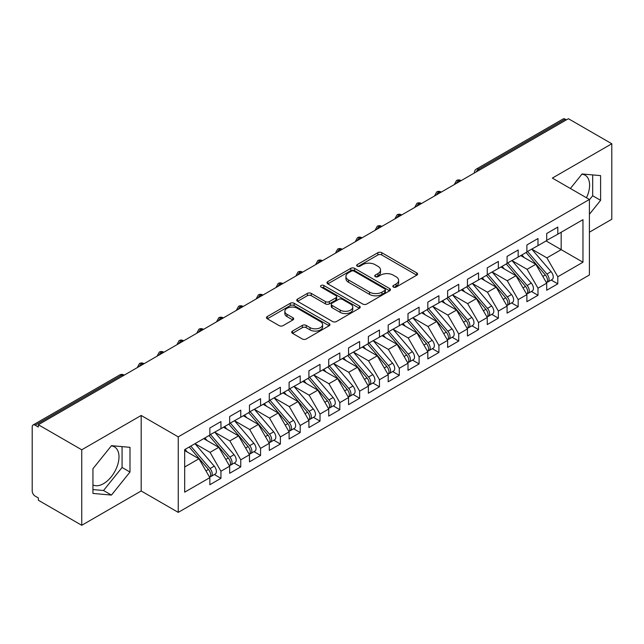 <?xml version="1.0" encoding="UTF-8"?>
<svg xmlns="http://www.w3.org/2000/svg" width="644" height="644" viewBox="0 0 644 644"><rect width="100%" height="100%" fill="white"/><g stroke="black" fill="none" stroke-linecap="round" stroke-linejoin="round"><path stroke-width="0.97" d="M393.387 287.079A1.924 1.111 0 0 0 396.116 287.079L416.781 275.149A2.753 1.586 0 0 0 417.586 274.03A2.753 1.586 0 0 0 416.781 272.903L381.771 252.69A2.753 1.586 0 0 0 377.883 252.69L357.211 264.628A1.924 1.111 0 0 0 356.647 265.409A1.924 1.111 0 0 0 357.211 266.197A1.924 1.111 0 0 0 359.94 266.197L362.612 264.652A8.799 5.08 0 0 1 375.058 264.652L377.98 266.334A8.799 5.08 0 0 1 380.556 269.933A8.799 5.08 0 0 1 377.98 273.523L375.299 275.069A1.924 1.111 0 0 0 374.736 275.849A1.924 1.111 0 0 0 375.299 276.638A1.924 1.111 0 0 0 378.028 276.638L380.701 275.093A8.799 5.08 0 0 1 393.146 275.093L396.068 276.783A8.799 5.08 0 0 1 398.644 280.373A8.799 5.08 0 0 1 396.068 283.964L393.387 285.509A1.924 1.111 0 0 0 392.824 286.298A1.924 1.111 0 0 0 393.387 287.079L393.387 285.509M92.937 484.916A21.856 12.622 120 0 0 103.539 483.652A21.856 12.622 120 0 0 117.812 464.388A21.856 12.622 120 0 0 114.463 446.872A21.856 12.622 120 0 0 111.291 445.889M581.91 174.186A21.856 12.622 -60 0 1 585.082 175.168A21.856 12.622 -60 0 1 586.467 197.772M292.497 331.072A2.753 1.586 0 0 0 291.692 332.199A2.753 1.586 0 0 0 292.497 333.318L302.318 338.994A2.753 1.586 0 0 0 306.206 338.994L329.156 325.743A2.753 1.586 0 0 0 329.961 324.616A2.753 1.586 0 0 0 329.156 323.497L294.147 303.284A2.753 1.586 0 0 0 290.259 303.284L267.308 316.534A2.753 1.586 0 0 0 266.503 317.653A2.753 1.586 0 0 0 267.308 318.78L279.174 325.631A2.753 1.586 0 0 0 283.062 325.631L292.883 319.955A2.753 1.586 0 0 0 293.688 318.836A2.753 1.586 0 0 0 292.883 317.709L286.999 314.312A7.358 4.25 0 0 1 284.841 311.31A7.358 4.25 0 0 1 289.389 307.389A7.358 4.25 0 0 1 297.407 308.307L320.454 321.614A7.358 4.25 0 0 1 322.612 324.616A7.358 4.25 0 0 1 318.064 328.545A7.358 4.25 0 0 1 310.046 327.619L306.206 325.405A2.753 1.586 0 0 0 302.318 325.405L292.497 331.072L292.497 333.318M589.405 232.194L611.8 219.266L611.8 143.757L568.402 118.705L38.342 424.734L38.342 427.02L35.17 425.193A4.202 2.423 -120 0 0 33.069 424.984A4.202 2.423 -120 0 0 32.2 426.908L32.2 490.978A4.202 2.423 -120 0 0 35.17 496.121L38.342 497.949L38.342 500.243L81.74 525.295L141.181 490.978L178.243 512.366L178.243 436.857L141.181 415.469L81.74 449.786L38.342 424.734M611.8 143.757L552.351 178.082L589.405 199.471L178.243 436.857M362.805 304.065A2.753 1.586 0 0 0 366.694 304.065L389.644 290.814A2.753 1.586 0 0 0 390.449 289.695A2.753 1.586 0 0 0 389.644 288.568L354.635 268.355A2.753 1.586 0 0 0 350.747 268.355L327.796 281.605A2.753 1.586 0 0 0 326.991 282.732A2.753 1.586 0 0 0 327.796 283.851L362.805 304.065M321.855 287.498A1.924 1.111 0 0 1 323.811 287.771L323.811 285.485L359.4 306.029A2.753 1.586 0 0 1 360.205 307.156A2.753 1.586 0 0 1 359.4 308.275L336.45 321.525A2.753 1.586 0 0 1 332.562 321.525L297.552 301.32L297.552 299.074A2.753 1.586 0 0 0 296.747 300.193A2.753 1.586 0 0 0 297.552 301.32M297.552 299.074L307.373 293.398A2.753 1.586 0 0 1 311.261 293.398L325.462 301.593A2.753 1.586 0 0 0 329.35 301.593L335.87 297.834A2.753 1.586 0 0 0 336.675 296.715A2.753 1.586 0 0 0 335.87 295.588L321.082 287.055A1.924 1.111 0 0 1 320.519 286.266A1.924 1.111 0 0 1 321.71 285.244A1.924 1.111 0 0 1 323.811 285.485M178.243 512.366L589.405 274.98L589.405 199.471M546.112 240.945L582.965 262.221L582.965 219.668L557.801 234.199L557.801 227.099L546.708 233.506L546.708 240.598L537.99 245.638L537.99 238.546L526.889 244.945L526.889 252.046L518.17 257.077L518.17 249.985L507.078 256.393L507.078 263.485L498.359 268.516L498.359 261.424L487.258 267.832L487.258 274.924L478.54 279.955L478.54 272.863L467.447 279.271L467.447 286.363L458.729 291.394L458.729 284.302L447.628 290.71L447.628 297.802L438.91 302.841L438.91 295.741L427.817 302.149L427.817 309.241L419.099 314.28L419.099 307.188L407.998 313.588L407.998 320.688L399.28 325.719L399.28 318.627L388.187 325.035L388.187 332.127L379.461 337.158L379.461 330.066L368.368 336.474L368.368 343.566L359.65 348.597L359.65 341.505L348.549 347.913L348.549 355.005L339.831 360.036L339.831 352.944L328.738 359.352L328.738 366.444L320.02 371.475L320.02 364.383L308.919 370.791L308.919 377.883L300.201 382.922L300.201 375.822L289.108 382.23L289.108 389.322L280.39 394.361L280.39 387.269L269.289 393.669L269.289 400.769L260.57 405.801L260.57 398.708L249.478 405.116L249.478 412.208L240.759 417.24L240.759 410.148L229.658 416.555L229.658 423.647L220.94 428.679L220.94 421.587L209.847 427.994L209.847 435.086L184.683 449.617L184.683 492.177L209.847 477.647L198.948 458.769L184.683 450.534M582.965 262.221L557.801 276.751L546.901 257.874L531.847 249.18M551.216 280.043L557.801 283.843L557.801 276.751M557.801 283.843L546.708 290.251L546.708 283.159L537.99 288.198L527.09 269.321L512.028 260.619L531.268 283.094L527.106 285.493A5.603 3.236 60 0 1 529.271 290.822A5.603 3.236 60 0 1 528.104 293.382A5.603 3.236 60 0 1 527.203 293.648M531.405 291.482L537.99 295.29L537.99 288.198M537.99 295.29L526.889 301.69L526.889 294.598L518.17 299.637L507.271 280.76L492.217 272.066M511.586 302.922L518.17 306.729L518.17 299.637M518.17 306.729L507.078 313.137L507.078 306.045L498.359 311.076L487.46 292.199L472.398 283.505M491.774 314.369L498.359 318.168L498.359 311.076M498.359 318.168L487.258 324.576L487.258 317.484L478.54 322.515L467.641 303.638L452.587 294.944L471.819 317.412L467.657 319.818A5.603 3.236 60 0 1 469.822 325.139A5.603 3.236 60 0 1 468.663 327.707A5.603 3.236 60 0 1 467.753 327.965M471.955 325.808L478.54 329.607L478.54 322.515M478.54 329.607L467.447 336.015L467.447 328.923L458.729 333.954L447.83 315.077L432.768 306.383M452.136 337.247L458.729 341.046L458.729 333.954M458.729 341.046L447.628 347.454L447.628 340.362L438.91 345.393L428.01 326.516L412.949 317.822M432.325 348.686L438.91 352.485L438.91 345.393M438.91 352.485L427.817 358.893L427.817 351.801L419.099 356.832L408.199 337.963L393.138 329.261M412.506 360.125L419.099 363.932L419.099 356.832M419.099 363.932L407.998 370.332L407.998 363.24L399.28 368.279L388.38 349.402L373.319 340.708M392.695 371.564L399.28 375.372L399.28 368.279M399.28 375.372L388.187 381.779L388.187 374.679L379.461 379.719L368.569 360.841L353.508 352.147M372.876 383.011L379.461 386.811L379.461 379.719M379.461 386.811L368.368 393.218L368.368 386.126L359.65 391.158L348.75 372.28L333.689 363.586M353.065 394.45L359.65 398.25L359.65 391.158M359.65 398.25L348.549 404.657L348.549 397.565L339.831 402.597L328.939 383.719L313.878 375.025M333.246 405.889L339.831 409.689L339.831 402.597M339.831 409.689L328.738 416.096L328.738 409.004L320.02 414.036L309.12 395.158L294.058 386.464M313.435 417.328L320.02 421.128L320.02 414.036M320.02 421.128L308.919 427.536L308.919 420.443L300.201 425.475L289.301 406.597L274.247 397.903M293.616 428.767L300.201 432.575L300.201 425.475M300.201 432.575L289.108 438.975L289.108 431.883L280.39 436.922L269.49 418.045L254.428 409.351L273.668 431.818L269.506 434.217A5.603 3.236 60 0 1 271.671 439.546A5.603 3.236 60 0 1 270.504 442.114A5.603 3.236 60 0 1 269.603 442.372M273.805 440.206L280.39 444.014L280.39 436.922M280.39 444.014L269.289 450.422L269.289 443.322L260.57 448.361L249.671 429.484L234.617 420.79M253.986 451.645L260.57 455.453L260.57 448.361M260.57 455.453L249.478 461.861L249.478 454.769L240.759 459.8L229.86 440.923L214.798 432.229M234.174 463.092L240.759 466.892L240.759 459.8M240.759 466.892L229.658 473.3L229.658 466.208L220.94 471.239L210.041 452.362L194.979 443.668L214.219 466.135L210.057 468.542A5.603 3.236 60 0 1 212.222 473.863A5.603 3.236 60 0 1 211.063 476.431A5.603 3.236 60 0 1 210.153 476.689M214.355 474.531L220.94 478.331L220.94 471.239M220.94 478.331L209.847 484.739L209.847 477.647M209.847 434.861L220.94 428.679M184.683 467.005L198.948 458.769M229.658 423.422L240.759 417.24M210.041 452.362L218.759 447.33L203.705 438.636M229.658 466.208L218.759 447.33M249.478 411.975L260.57 405.801M229.86 440.923L238.578 435.891L223.516 427.197M249.478 454.769L238.578 435.891M269.289 400.536L280.39 394.361M249.671 429.484L258.389 424.444L243.335 415.75M269.289 443.322L258.389 424.444M289.108 389.097L300.201 382.922M269.49 418.045L278.208 413.005L263.146 404.311M289.108 431.883L278.208 413.005M308.919 377.658L320.02 371.475M289.301 406.597L298.027 401.566L282.966 392.872M308.919 420.443L298.027 401.566M328.738 366.219L339.831 360.036M309.12 395.158L317.838 390.127L302.777 381.433M328.738 409.004L317.838 390.127M348.549 354.78L359.65 348.597M328.939 383.719L337.657 378.688L322.596 369.994M348.549 397.565L337.657 378.688M368.368 343.333L379.461 337.158M348.75 372.28L357.468 367.249L342.407 358.555M368.368 386.126L357.468 367.249M388.187 331.893L399.28 325.719M368.569 360.841L377.287 355.81L362.226 347.108M388.187 374.679L377.287 355.81M407.998 320.454L419.099 314.28M388.38 349.402L397.098 344.363L382.037 335.669M407.998 363.24L397.098 344.363M427.817 309.015L438.91 302.841M408.199 337.963L416.918 332.924L401.856 324.23M427.817 351.801L416.918 332.924M447.628 297.576L458.729 291.394M428.01 326.516L436.729 321.485L421.667 312.791M447.628 340.362L436.729 321.485M467.447 286.137L478.54 279.955M447.83 315.077L456.548 310.046L441.486 301.352M467.447 328.923L456.548 310.046M487.258 274.698L498.359 268.516M467.641 303.638L476.359 298.607L461.305 289.913M487.258 317.484L476.359 298.607M507.078 263.251L518.17 257.077M487.46 292.199L496.178 287.168L481.116 278.466M507.078 306.045L496.178 287.168M526.889 251.812L537.99 245.638M507.271 280.76L515.989 275.721L500.935 267.027M526.889 294.598L515.989 275.721M566.422 119.848L565.231 119.164L478.589 169.187L479.78 169.871M476.214 171.932A4.202 2.423 120 0 1 478.589 169.187A4.202 2.423 60 0 0 476.488 168.978L563.13 118.955A4.202 2.423 60 0 1 565.231 119.164M546.708 240.373L557.801 234.199M546.901 257.874L561.174 249.639L561.174 232.251L582.965 219.668M527.09 269.321L535.808 264.282L520.746 255.588M546.708 283.159L535.808 264.282M81.74 449.786L81.74 525.295M589.405 214.259L600.602 200.332L600.602 175.627L582.079 173.969L570.399 188.499M141.181 490.978L141.181 415.469M129.991 472.036L129.991 447.33L111.46 445.68L92.937 468.727L92.937 493.433L111.46 495.083L129.991 472.036L122.062 467.464L122.062 446.622M459.864 181.367L458.673 180.682A4.202 2.423 -120 0 0 456.572 180.473A4.202 2.423 -120 0 0 456.524 180.505L454.567 184.055A4.202 2.423 0 0 0 454.616 184.401M440.053 192.814L438.862 192.121A4.202 2.423 -120 0 0 436.761 191.912A4.202 2.423 -120 0 0 436.713 191.944L434.756 195.494A4.202 2.423 0 0 0 434.797 195.84M420.234 204.253L419.043 203.56A4.202 2.423 -120 0 0 416.942 203.359A4.202 2.423 -120 0 0 416.893 203.383L414.937 206.941A4.202 2.423 0 0 0 414.986 207.279M400.423 215.692L399.232 215.007A4.202 2.423 -120 0 0 397.131 214.798A4.202 2.423 -120 0 0 397.082 214.822L395.126 218.38A4.202 2.423 0 0 0 395.166 218.727M380.604 227.131L379.413 226.447A4.202 2.423 -120 0 0 377.312 226.237A4.202 2.423 -120 0 0 377.263 226.269L375.307 229.819A4.202 2.423 0 0 0 375.355 230.166M360.785 238.57L359.602 237.886A4.202 2.423 -120 0 0 357.501 237.676A4.202 2.423 -120 0 0 357.452 237.708L355.496 241.258A4.202 2.423 0 0 0 355.536 241.605M340.974 250.009L339.782 249.325A4.202 2.423 -120 0 0 337.681 249.115A4.202 2.423 -120 0 0 337.633 249.148L335.677 252.698A4.202 2.423 0 0 0 335.717 253.044M321.155 261.448L319.971 260.764A4.202 2.423 -120 0 0 317.87 260.554A4.202 2.423 -120 0 0 317.822 260.587L315.866 264.137A4.202 2.423 0 0 0 315.906 264.483M301.344 272.895L300.152 272.203A4.202 2.423 -120 0 0 298.051 271.993A4.202 2.423 -120 0 0 298.003 272.026L296.047 275.576A4.202 2.423 0 0 0 296.087 275.922M281.525 284.334L280.341 283.65A4.202 2.423 -120 0 0 278.24 283.441A4.202 2.423 -120 0 0 278.184 283.465L276.236 287.023A4.202 2.423 0 0 0 276.276 287.361M261.714 295.773L260.522 295.089A4.202 2.423 -120 0 0 258.421 294.88A4.202 2.423 -120 0 0 258.373 294.904L256.417 298.462A4.202 2.423 0 0 0 256.457 298.808M241.894 307.212L240.711 306.528A4.202 2.423 -120 0 0 238.602 306.319A4.202 2.423 -120 0 0 238.554 306.351L236.598 309.901A4.202 2.423 0 0 0 236.646 310.247M222.083 318.651L220.892 317.967A4.202 2.423 -120 0 0 218.791 317.758A4.202 2.423 -120 0 0 218.743 317.79L216.787 321.34A4.202 2.423 0 0 0 216.827 321.686M202.264 330.09L201.073 329.406A4.202 2.423 -120 0 0 198.972 329.197A4.202 2.423 -120 0 0 198.924 329.229L196.967 332.779A4.202 2.423 0 0 0 197.016 333.125M182.453 341.537L181.262 340.845A4.202 2.423 -120 0 0 179.161 340.636A4.202 2.423 -120 0 0 179.113 340.668L177.156 344.218A4.202 2.423 0 0 0 177.197 344.564M162.634 352.976L161.443 352.284A4.202 2.423 -120 0 0 159.342 352.083A4.202 2.423 -120 0 0 159.293 352.107L157.337 355.665A4.202 2.423 0 0 0 157.386 356.003M142.823 364.415L141.632 363.731A4.202 2.423 -120 0 0 139.531 363.522A4.202 2.423 -120 0 0 139.482 363.546L137.526 367.104A4.202 2.423 0 0 0 137.566 367.45M589.405 199.817L592.681 195.752L592.681 174.918M592.681 195.752L600.602 200.332M92.937 489.561L103.539 490.511L122.062 467.464M103.539 490.511L111.46 495.083M394.16 287.353L396.068 286.258A8.799 5.08 0 0 0 398.644 282.66L398.644 280.373M380.556 269.933L380.556 272.219A8.799 5.08 0 0 1 377.98 275.809L376.072 276.912M416.74 275.173L381.771 254.984A2.753 1.586 0 0 0 377.883 254.984L357.983 266.471M389.612 290.838L354.635 270.649A2.753 1.586 0 0 0 350.747 270.649L327.828 283.875M384.782 290.476A1.924 1.111 0 0 0 385.345 289.695A1.924 1.111 0 0 0 384.782 288.906L354.055 271.164A1.924 1.111 0 0 0 351.334 271.164L348.509 272.79A8.799 5.08 0 0 0 345.933 276.389A8.799 5.08 0 0 0 348.509 279.979L369.519 292.11A8.799 5.08 0 0 0 381.964 292.11L384.782 290.476L384.782 292.77A1.924 1.111 0 0 0 385.345 291.982L385.345 289.695M345.933 276.389L345.933 278.675A8.799 5.08 0 0 0 348.509 282.265L348.509 279.979M384.782 292.77L381.964 294.397A8.799 5.08 0 0 1 369.519 294.397L348.509 282.265M297.584 301.336L307.373 295.685L307.373 293.398M336.675 296.715L336.675 299.001A2.753 1.586 0 0 1 335.87 300.12L329.35 303.888A2.753 1.586 0 0 1 325.462 303.888L311.261 295.685A2.753 1.586 0 0 0 307.373 295.685M323.811 287.771L359.368 308.299M340.193 310.102A7.358 4.25 0 0 0 348.211 311.02A7.358 4.25 0 0 0 352.759 307.099A7.358 4.25 0 0 0 350.602 304.097L342.479 299.404A2.753 1.586 0 0 0 338.591 299.404L332.071 303.171A2.753 1.586 0 0 0 331.266 304.29A2.753 1.586 0 0 0 332.071 305.417L340.193 310.102L340.193 312.388A7.358 4.25 0 0 0 348.211 313.314A7.358 4.25 0 0 0 352.759 309.386L352.759 307.099M331.266 304.29L331.266 306.576A2.753 1.586 0 0 0 332.071 307.703L332.071 305.417M340.193 312.388L332.071 307.703M322.612 324.616L322.612 326.902A7.358 4.25 0 0 1 318.064 330.831A7.358 4.25 0 0 1 310.046 329.905L306.206 327.691A2.753 1.586 0 0 0 302.318 327.691L292.529 333.342M284.841 311.31L284.841 313.596A7.358 4.25 0 0 0 286.999 316.598L286.999 314.312M292.843 319.979L286.999 316.598M329.124 325.759L294.147 305.57A2.753 1.586 0 0 0 290.259 305.57L267.341 318.796M527.661 251.603L546.917 274.054A5.603 3.236 60 0 1 549.082 279.383A5.603 3.236 60 0 1 547.923 281.943L552.085 279.544A5.603 3.236 -120 0 0 553.244 276.976A5.603 3.236 -120 0 0 551.079 271.647L531.823 249.196M547.923 281.943A5.603 3.236 60 0 1 547.014 282.209M526.076 252.512L545.339 274.972A5.603 3.236 60 0 1 547.497 280.293A5.603 3.236 60 0 1 546.482 282.772M524.192 257.576L521.914 254.919M528.104 293.382L532.266 290.983A5.603 3.236 -120 0 0 533.433 288.415A5.603 3.236 -120 0 0 531.268 283.094M506.256 263.951L525.52 286.411A5.603 3.236 60 0 1 527.686 291.732A5.603 3.236 60 0 1 526.663 294.211M504.381 269.023L502.095 266.358M507.842 263.042L527.106 285.493M488.031 274.481L507.287 296.932A5.603 3.236 60 0 1 509.452 302.261A5.603 3.236 60 0 1 508.293 304.829L512.455 302.422A5.603 3.236 -120 0 0 513.614 299.854A5.603 3.236 -120 0 0 511.449 294.533L492.185 272.074M508.293 304.829A5.603 3.236 60 0 1 507.383 305.087M486.445 275.399L505.701 297.85A5.603 3.236 60 0 1 507.866 303.179A5.603 3.236 60 0 1 506.852 305.65M484.562 280.462L482.284 277.797M468.212 285.92L487.476 308.371A5.603 3.236 60 0 1 489.641 313.7A5.603 3.236 60 0 1 488.474 316.268L492.636 313.861A5.603 3.236 -120 0 0 493.803 311.302A5.603 3.236 -120 0 0 491.638 305.972L472.374 283.521M488.474 316.268A5.603 3.236 60 0 1 487.572 316.526M466.626 286.838L485.89 309.289A5.603 3.236 60 0 1 488.055 314.618A5.603 3.236 60 0 1 487.033 317.089M464.751 291.901L462.464 289.237M468.663 327.707L472.825 325.309A5.603 3.236 -120 0 0 473.984 322.741A5.603 3.236 -120 0 0 471.819 317.412M446.815 298.277L466.071 320.728A5.603 3.236 60 0 1 468.236 326.057A5.603 3.236 60 0 1 467.222 328.529M444.932 303.34L442.653 300.676M448.393 297.359L467.657 319.818M428.582 308.798L447.846 331.257A5.603 3.236 60 0 1 450.011 336.579A5.603 3.236 60 0 1 448.844 339.147L453.006 336.748A5.603 3.236 -120 0 0 454.165 334.18A5.603 3.236 -120 0 0 452.008 328.851L432.744 306.399M448.844 339.147A5.603 3.236 60 0 1 447.942 339.404M426.996 309.716L446.26 332.167A5.603 3.236 60 0 1 448.425 337.496A5.603 3.236 60 0 1 447.403 339.968M425.121 314.779L422.834 312.123M408.763 320.245L428.027 342.697A5.603 3.236 60 0 1 430.192 348.026A5.603 3.236 60 0 1 429.033 350.586L433.195 348.187A5.603 3.236 -120 0 0 434.354 345.619A5.603 3.236 -120 0 0 432.188 340.29L412.925 317.838M429.033 350.586A5.603 3.236 60 0 1 428.123 350.851M407.177 321.155L426.441 343.614A5.603 3.236 60 0 1 428.606 348.935A5.603 3.236 60 0 1 427.592 351.415M405.301 326.218L403.023 323.562M388.952 331.684L408.216 354.136A5.603 3.236 60 0 1 410.373 359.465A5.603 3.236 60 0 1 409.214 362.025L413.376 359.626A5.603 3.236 -120 0 0 414.535 357.058A5.603 3.236 -120 0 0 412.377 351.737L393.114 329.277M409.214 362.025A5.603 3.236 60 0 1 408.312 362.29M387.366 332.594L406.63 355.053A5.603 3.236 60 0 1 408.795 360.374A5.603 3.236 60 0 1 407.773 362.854M385.49 337.665L383.204 335.001M369.133 343.123L388.396 365.575A5.603 3.236 60 0 1 390.562 370.904A5.603 3.236 60 0 1 389.403 373.472L393.565 371.065A5.603 3.236 -120 0 0 394.724 368.497A5.603 3.236 -120 0 0 392.558 363.176L373.295 340.716M389.403 373.472A5.603 3.236 60 0 1 388.493 373.729M367.547 344.041L386.811 366.492A5.603 3.236 60 0 1 388.976 371.821A5.603 3.236 60 0 1 387.962 374.293M365.671 349.104L363.385 346.44M349.322 354.562L368.585 377.014A5.603 3.236 60 0 1 370.743 382.343A5.603 3.236 60 0 1 369.584 384.911L373.745 382.504A5.603 3.236 -120 0 0 374.905 379.944A5.603 3.236 -120 0 0 372.747 374.615L353.484 352.163M369.584 384.911A5.603 3.236 60 0 1 368.682 385.168M347.736 355.48L367 377.931A5.603 3.236 60 0 1 369.157 383.261A5.603 3.236 60 0 1 368.143 385.732M345.86 360.543L343.574 357.879M329.503 366.001L348.766 388.453A5.603 3.236 60 0 1 350.932 393.782A5.603 3.236 60 0 1 349.773 396.35L353.934 393.943A5.603 3.236 -120 0 0 355.094 391.383A5.603 3.236 -120 0 0 352.928 386.054L333.664 363.602M349.773 396.35A5.603 3.236 60 0 1 348.863 396.607M327.917 366.919L347.18 389.37A5.603 3.236 60 0 1 349.346 394.7A5.603 3.236 60 0 1 348.324 397.171M326.041 371.982L323.755 369.318M309.692 377.44L328.955 399.9A5.603 3.236 60 0 1 331.113 405.221A5.603 3.236 60 0 1 329.953 407.789L334.115 405.39A5.603 3.236 -120 0 0 335.274 402.822A5.603 3.236 -120 0 0 333.109 397.493L313.853 375.041M329.953 407.789A5.603 3.236 60 0 1 329.044 408.046M308.106 378.358L327.369 400.81A5.603 3.236 60 0 1 329.527 406.139A5.603 3.236 60 0 1 328.512 408.61M306.23 383.422L303.944 380.757M289.872 388.879L309.136 411.339A5.603 3.236 60 0 1 311.302 416.66A5.603 3.236 60 0 1 310.142 419.228L314.296 416.829A5.603 3.236 -120 0 0 315.463 414.261A5.603 3.236 -120 0 0 313.298 408.932L294.034 386.481M310.142 419.228A5.603 3.236 60 0 1 309.233 419.486M288.287 389.797L307.55 412.249A5.603 3.236 60 0 1 309.716 417.578A5.603 3.236 60 0 1 308.693 420.057M286.411 394.861L284.125 392.204M270.061 400.327L289.317 422.778A5.603 3.236 60 0 1 291.482 428.107A5.603 3.236 60 0 1 290.323 430.667L294.485 428.268A5.603 3.236 -120 0 0 295.644 425.7A5.603 3.236 -120 0 0 293.479 420.379L274.223 397.92M290.323 430.667A5.603 3.236 60 0 1 289.414 430.933M268.476 401.236L287.739 423.696A5.603 3.236 60 0 1 289.897 429.017A5.603 3.236 60 0 1 288.882 431.496M266.592 406.3L264.314 403.643M270.504 442.114L274.666 439.707A5.603 3.236 -120 0 0 275.833 437.139A5.603 3.236 -120 0 0 273.668 431.818M248.656 412.675L267.92 435.135A5.603 3.236 60 0 1 270.086 440.456A5.603 3.236 60 0 1 269.063 442.935M246.781 417.747L244.495 415.082M250.242 411.766L269.506 434.217M230.431 423.205L249.687 445.656A5.603 3.236 60 0 1 251.852 450.985A5.603 3.236 60 0 1 250.693 453.553L254.855 451.146A5.603 3.236 -120 0 0 256.014 448.586A5.603 3.236 -120 0 0 253.849 443.257L234.585 420.798M250.693 453.553A5.603 3.236 60 0 1 249.783 453.811M228.845 424.122L248.101 446.574A5.603 3.236 60 0 1 250.266 451.903A5.603 3.236 60 0 1 249.252 454.374M226.962 429.186L224.684 426.521M210.612 434.644L229.876 457.095A5.603 3.236 60 0 1 232.041 462.424A5.603 3.236 60 0 1 230.874 464.992L235.036 462.585A5.603 3.236 -120 0 0 236.203 460.025A5.603 3.236 -120 0 0 234.038 454.696L214.774 432.245M230.874 464.992A5.603 3.236 60 0 1 229.972 465.25M209.026 435.561L228.29 458.013A5.603 3.236 60 0 1 230.455 463.342A5.603 3.236 60 0 1 229.433 465.813M207.151 440.625L204.864 437.96M211.063 476.431L215.225 474.032A5.603 3.236 -120 0 0 216.384 471.464A5.603 3.236 -120 0 0 214.219 466.135M189.215 447L208.471 469.452A5.603 3.236 60 0 1 210.636 474.781A5.603 3.236 60 0 1 209.622 477.252M187.332 452.064L185.053 449.399M190.793 446.083L210.057 468.542M123.004 375.855L121.813 375.17L35.17 425.193M124.236 375.146L123.914 374.961A4.202 2.423 120 0 0 121.813 375.17A4.202 2.423 -120 0 0 119.712 374.961L33.069 424.984M461.096 180.658L460.782 180.473A4.202 2.423 120 0 0 458.673 180.682A4.202 2.423 120 0 0 456.395 183.371M441.285 192.097L440.963 191.912A4.202 2.423 120 0 0 438.862 192.121A4.202 2.423 120 0 0 436.584 194.81M421.466 203.536L421.144 203.359A4.202 2.423 120 0 0 419.043 203.56A4.202 2.423 120 0 0 416.765 206.249M401.647 214.983L401.333 214.798A4.202 2.423 120 0 0 399.232 215.007A4.202 2.423 120 0 0 396.954 217.696M381.836 226.422L381.514 226.237A4.202 2.423 120 0 0 379.413 226.447A4.202 2.423 120 0 0 377.134 229.135M362.017 237.861L361.703 237.676A4.202 2.423 120 0 0 359.602 237.886A4.202 2.423 120 0 0 357.323 240.574M342.206 249.3L341.884 249.115A4.202 2.423 120 0 0 339.782 249.325A4.202 2.423 120 0 0 337.504 252.013M322.386 260.74L322.072 260.554A4.202 2.423 120 0 0 319.971 260.764A4.202 2.423 120 0 0 317.685 263.452M302.575 272.179L302.253 271.993A4.202 2.423 120 0 0 300.152 272.203A4.202 2.423 120 0 0 297.874 274.891M282.756 283.618L282.442 283.441A4.202 2.423 120 0 0 280.341 283.65A4.202 2.423 120 0 0 278.055 286.339M262.945 295.065L262.623 294.88A4.202 2.423 120 0 0 260.522 295.089A4.202 2.423 120 0 0 258.244 297.778M243.126 306.504L242.812 306.319A4.202 2.423 120 0 0 240.711 306.528A4.202 2.423 120 0 0 238.425 309.217M223.315 317.943L222.993 317.758A4.202 2.423 120 0 0 220.892 317.967A4.202 2.423 120 0 0 218.614 320.656M203.496 329.382L203.182 329.197A4.202 2.423 120 0 0 201.073 329.406A4.202 2.423 120 0 0 198.795 332.095M183.685 340.821L183.363 340.636A4.202 2.423 120 0 0 181.262 340.845A4.202 2.423 120 0 0 178.984 343.534M163.866 352.26L163.544 352.083A4.202 2.423 120 0 0 161.443 352.284A4.202 2.423 120 0 0 159.165 354.981M144.047 363.707L143.733 363.522A4.202 2.423 120 0 0 141.632 363.731A4.202 2.423 120 0 0 139.354 366.42M396.068 286.258L396.068 283.964M375.299 276.638L375.299 275.069M377.98 275.809L377.98 273.523M357.211 266.197L357.211 264.628M377.883 254.984L377.883 252.69M381.771 254.984L381.771 252.69M416.781 275.149L416.781 272.903M327.796 283.851L327.796 281.605M350.747 270.649L350.747 268.355M354.635 270.649L354.635 268.355M389.644 290.814L389.644 288.568M369.519 294.397L369.519 292.11M381.964 294.397L381.964 292.11M311.261 295.685L311.261 293.398M325.462 303.888L325.462 301.593M329.35 303.888L329.35 301.593M335.87 300.12L335.87 297.834M359.4 308.275L359.4 306.029M302.318 327.691L302.318 325.405M306.206 327.691L306.206 325.405M310.046 329.905L310.046 327.619M292.883 319.955L292.883 317.709M267.308 318.78L267.308 316.534M290.259 305.57L290.259 303.284M294.147 305.57L294.147 303.284M329.156 325.743L329.156 323.497M545.339 274.972L542.82 276.421M551.079 271.647L546.917 274.054M525.52 286.411L523 287.86M505.701 297.85L503.189 299.307M511.449 294.533L507.287 296.932M485.89 309.289L483.37 310.746M491.638 305.972L487.476 308.371M466.071 320.728L463.551 322.185M446.26 332.167L443.74 333.624M452.008 328.851L447.846 331.257M426.441 343.614L423.921 345.063M432.188 340.29L428.027 342.697M406.63 355.053L404.11 356.502M412.377 351.737L408.216 354.136M386.811 366.492L384.291 367.941M392.558 363.176L388.396 365.575M367 377.931L364.48 379.388M372.747 374.615L368.585 377.014M347.18 389.37L344.661 390.828M352.928 386.054L348.766 388.453M327.369 400.81L324.85 402.267M333.109 397.493L328.955 399.9M307.55 412.249L305.031 413.706M313.298 408.932L309.136 411.339M287.739 423.696L285.22 425.145M293.479 420.379L289.317 422.778M267.92 435.135L265.4 436.584M248.101 446.574L245.589 448.031M253.849 443.257L249.687 445.656M228.29 458.013L225.77 459.47M234.038 454.696L229.876 457.095M208.471 469.452L205.951 470.909M460.782 180.473A4.202 4.202 0 0 0 456.572 180.473M476.488 168.978A4.202 4.202 0 0 0 474.387 172.616M440.963 191.912A4.202 4.202 0 0 0 436.761 191.912M421.144 203.359A4.202 4.202 0 0 0 416.942 203.359M401.333 214.798A4.202 4.202 0 0 0 397.131 214.798M381.514 226.237A4.202 4.202 0 0 0 377.312 226.237M361.703 237.676A4.202 4.202 0 0 0 357.501 237.676M341.884 249.115A4.202 4.202 0 0 0 337.681 249.115M322.072 260.554A4.202 4.202 0 0 0 317.87 260.554M302.253 271.993A4.202 4.202 0 0 0 298.051 271.993M282.442 283.441A4.202 4.202 0 0 0 278.24 283.441M262.623 294.88A4.202 4.202 0 0 0 258.421 294.88M242.812 306.319A4.202 4.202 0 0 0 238.602 306.319M222.993 317.758A4.202 4.202 0 0 0 218.791 317.758M203.182 329.197A4.202 4.202 0 0 0 198.972 329.197M183.363 340.636A4.202 4.202 0 0 0 179.161 340.636M163.544 352.083A4.202 4.202 0 0 0 159.342 352.083M143.733 363.522A4.202 4.202 0 0 0 139.531 363.522M123.914 374.961A4.202 4.202 0 0 0 119.712 374.961"/></g></svg>
